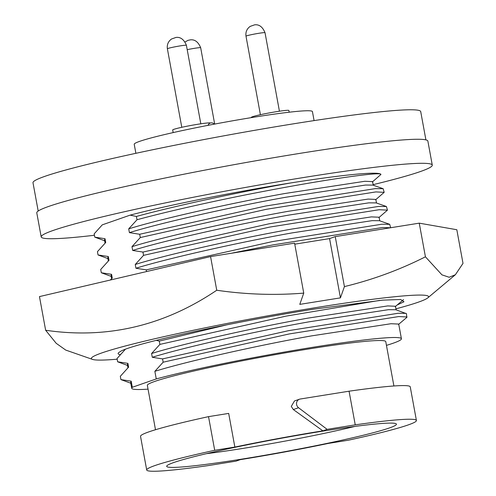 <?xml version="1.0" encoding="UTF-8"?>
<svg xmlns="http://www.w3.org/2000/svg" width="496" height="496" viewBox="0 0 496 496"><rect width="100%" height="100%" fill="white"/><g stroke="black" fill="none" stroke-linecap="round" stroke-linejoin="round"><path stroke-width="0.74" d="M397.166 304.99L403.98 301.76L400.687 299.497L382.701 300.142L312.127 309.392C228.451 322.803 128.359 344.838 119.846 351.862A144.206 8.55 169.6 0 0 118.129 353.617A144.206 8.55 169.6 0 0 120.212 354.634M117.174 359.191A171.387 10.162 -10.4 0 1 92.498 359.395A171.387 10.162 -10.4 0 1 101.835 352.923A171.387 10.162 -10.4 0 1 297.333 310.676A171.387 10.162 -10.4 0 1 427.819 297.854A171.387 10.162 -10.4 0 1 418.103 302.25A171.387 10.162 -10.4 0 1 395.926 308.834M425.425 256.81L419.25 223.157L456.822 229.729L463.004 263.382L455.378 274.734L449.159 277.258L441.955 274.858L425.425 256.81C399.782 269.787 372.781 279.719 344.416 286.595L340.442 297.867L299.782 304.377L303.75 293.111C274.933 295.461 245.929 294.506 216.746 290.247C163.953 325.909 106.913 339.245 45.638 330.255L56.191 343.3L65.732 350.077L92.498 359.395M216.746 290.247L210.571 256.593L294.581 243.133L303.75 293.111M210.571 256.593L39.463 296.596L45.638 330.255M419.25 223.157L335.24 236.617L344.416 286.595M294.773 244.175L329.567 238.595L335.24 236.617M329.567 238.595L340.442 297.867M372.347 181.989L380.897 174.48A146.587 8.692 169.6 0 0 291.549 182.813C234.968 191.803 166.47 205.511 130.119 215.14L136.406 216.454L137.014 219.747L128.712 228.867C159.768 219.133 232.438 202.821 285.082 193.477L364.839 181.276L372.577 181.61L373.234 185.206M128.712 228.867L129.406 232.636C160.456 222.902 233.132 206.59 285.777 197.247L365.533 185.045L372.911 185.095L383.16 188.709L384.177 192.336L375.615 199.795M129.406 232.636L139.674 234.261L140.281 237.553L131.986 246.673C163.035 236.939 235.712 220.627 288.35 211.284L368.106 199.082L375.844 199.417L376.501 203.013M131.986 246.673L132.674 250.443C163.723 240.709 236.4 224.397 289.044 215.053L368.801 202.852L376.179 202.901L386.427 206.516L387.444 210.143L378.882 217.601M105.065 243.108L104.495 240.014L105.034 238.719L94.773 237.15L94.172 233.852L102.275 224.849L130.119 215.14M108.333 260.915L107.762 257.821L108.302 256.525L98.041 254.956L97.439 251.658L105.729 242.488L105.034 238.719M132.674 250.443L142.947 252.067L143.549 255.359L135.253 264.48C166.303 254.746 238.979 238.433 291.617 229.09L371.374 216.888L379.111 217.223L379.769 220.819M135.253 264.48L135.941 268.249C166.997 258.515 239.667 242.203 292.311 232.86L372.068 220.658L379.446 220.708L389.695 224.322L390.674 227.738M111.6 278.721L111.03 275.627L111.569 274.331L101.314 272.763L100.707 269.471L108.996 260.295L108.302 256.525M110.242 280.048L112.263 278.101L111.569 274.331M156.259 340.355L159.284 341.099L159.892 344.398L151.59 353.518C182.646 343.778 255.316 327.465 307.96 318.128L387.717 305.92L395.448 306.255L396.112 309.857M151.59 353.518L152.284 357.281C183.334 347.547 256.01 331.235 308.648 321.892L388.405 309.69L395.783 309.74L406.447 313.683L406.794 317.421L398.493 324.446M127.943 367.753L127.373 364.659L127.912 363.37L117.651 361.795L117.05 358.503L125.333 349.302M152.284 357.281L162.552 358.906L163.159 362.204L154.857 371.324C185.913 361.584 258.583 345.272 311.228 335.935L390.984 323.727L398.716 324.062L401.419 338.762A137.107 8.134 169.6 0 0 313.298 347.212A137.107 8.134 169.6 0 0 156.259 378.932L132.302 387.283A137.107 8.134 169.6 0 0 131.707 388.263A137.107 8.134 169.6 0 0 148.044 389.131M386.452 345.377A137.107 8.134 169.6 0 0 401.419 338.762M130.783 383.228L120.919 379.601L120.317 376.309L128.607 367.133L127.912 363.37M131.707 388.263L130.64 382.466L131.18 381.176L120.919 379.601M132.302 387.283L131.18 381.176M393.905 385.975L385.764 341.639A121.191 7.186 169.6 0 0 307.873 349.103A121.191 7.186 169.6 0 0 147.355 385.392L155.496 429.728M349.066 391.195A137.107 8.134 169.6 0 1 410.242 386.843L416.417 420.496A137.107 8.134 169.6 0 1 348.421 440.2L328.265 443.43A121.191 7.186 -10.4 0 1 240.25 459.656L235.991 461.144L207.886 465.645A137.107 8.134 169.6 0 1 146.704 469.997A137.107 8.134 169.6 0 1 214.706 450.294L234.856 447.063A121.191 7.186 -10.4 0 1 322.871 430.838L327.131 429.356L355.241 424.849L349.066 391.195L300.235 399.02A4.898 4.569 70.8 0 0 299.503 399.206A4.898 4.569 70.8 0 0 296.602 404.55A4.898 4.569 70.8 0 0 298.549 407.737L327.131 429.356M299.503 399.206L294.481 400.954L291.276 406.41L293.334 409.553L322.871 430.838M321.371 431.365A116.789 6.925 169.6 0 0 166.823 465.887A116.789 6.925 169.6 0 0 241.75 459.135A116.789 6.925 169.6 0 0 396.155 423.795A116.789 6.925 169.6 0 0 321.371 431.365M206.311 453.685A106.993 6.343 169.6 0 0 243.325 448.353A106.993 6.343 169.6 0 0 354.907 426.417M210.261 123.064A19.096 1.135 169.6 0 0 194.655 124.794A19.096 1.135 169.6 0 0 173.86 129.332A19.096 1.135 169.6 0 0 172.695 129.958L173.178 132.587M289.199 112.208L288.877 110.465A19.096 1.135 169.6 0 0 273.302 112.195A19.096 1.135 169.6 0 0 252.476 116.74A19.096 1.135 169.6 0 0 251.311 117.366L251.36 117.62M314.08 120.602L312.424 111.581A90.588 5.375 169.6 0 0 254.206 117.161A90.588 5.375 169.6 0 0 134.224 144.286L135.879 153.307M425.903 139.872L420.707 111.588A197.092 11.687 169.6 0 0 294.035 123.733A197.092 11.687 169.6 0 0 32.996 182.745L38.192 211.029M373.135 184.661A198.809 11.792 169.6 0 0 420.174 171.622A198.809 11.792 169.6 0 0 432.276 165.125L427.868 141.081A198.809 11.792 169.6 0 0 265.701 159.061A198.809 11.792 169.6 0 0 48.887 206.361A198.809 11.792 169.6 0 0 36.785 212.858L41.193 236.902A198.809 11.792 169.6 0 0 94.426 235.259M432.276 165.125A198.809 11.792 169.6 0 0 270.109 183.098A198.809 11.792 169.6 0 0 53.301 230.404A198.809 11.792 169.6 0 0 41.193 236.902M416.417 420.496A137.107 8.134 169.6 0 0 355.241 424.849M146.704 469.997L140.529 436.344A137.107 8.134 169.6 0 1 208.531 416.64L214.706 450.294M208.531 416.64L228.681 413.41L234.856 447.063M154.857 371.324L156.259 378.932M163.159 362.204L289.317 333.932L398.772 316.56L407.055 316.981M127.515 365.422L117.651 361.795M162.552 358.906L288.709 330.634L398.164 313.267L406.038 313.36M159.892 344.398L286.049 316.126L379.676 300.402M159.284 341.099L226.914 324.812M231.049 253.313L272.974 244.9L382.428 227.528L390.569 227.751M111.172 276.384L101.314 272.763M135.941 268.249L146.215 269.874L272.366 241.602L381.827 224.229L389.695 224.322M146.215 269.874L146.525 271.566M143.549 255.359L269.706 227.094L379.161 209.721L387.444 210.143M107.905 258.577L98.041 254.956M142.947 252.067L269.099 223.795L378.56 206.423L386.427 206.516M140.281 237.553L266.439 209.287L375.894 191.915L384.177 192.336M104.637 240.771L94.773 237.15M139.674 234.261L265.831 205.989L375.292 188.616L383.16 188.709M137.014 219.747C168.336 211.184 220.298 199.572 263.171 191.475C328.104 178.957 382.298 171.43 380.897 174.48M136.406 216.454C175.683 205.691 242.395 191.431 291.549 182.813M167.381 48.782C166.836 44.665 168.218 41.404 171.535 39.004L175.981 37.436C180.513 36.847 183.991 39.469 186.403 45.291A9.672 0.577 169.6 0 0 178.517 46.165A9.672 0.577 169.6 0 0 167.97 48.465A9.672 0.577 169.6 0 0 167.381 48.782L181.79 127.298M245.997 36.189C245.452 32.066 246.834 28.811 250.151 26.412L254.597 24.837C259.129 24.248 262.607 26.871 265.019 32.699A9.672 0.577 169.6 0 0 257.133 33.573A9.672 0.577 169.6 0 0 246.586 35.873A9.672 0.577 169.6 0 0 245.997 36.189L260.406 114.7M185.113 41.943L187.965 40.368L190.253 39.866C194.785 39.283 198.257 41.9 200.675 47.728A9.672 0.577 169.6 0 0 187.209 49.668M293.334 409.553L298.549 407.737M427.819 297.854L455.378 274.734M124.608 349.581L124.676 349.947M214.284 124.149A3.67 3.67 0 0 0 208.004 125.352M265.019 32.699L279.428 111.209M200.675 47.728L214.687 124.074M186.403 45.291L200.818 123.808M395.225 306.64L403.527 299.615"/></g></svg>
